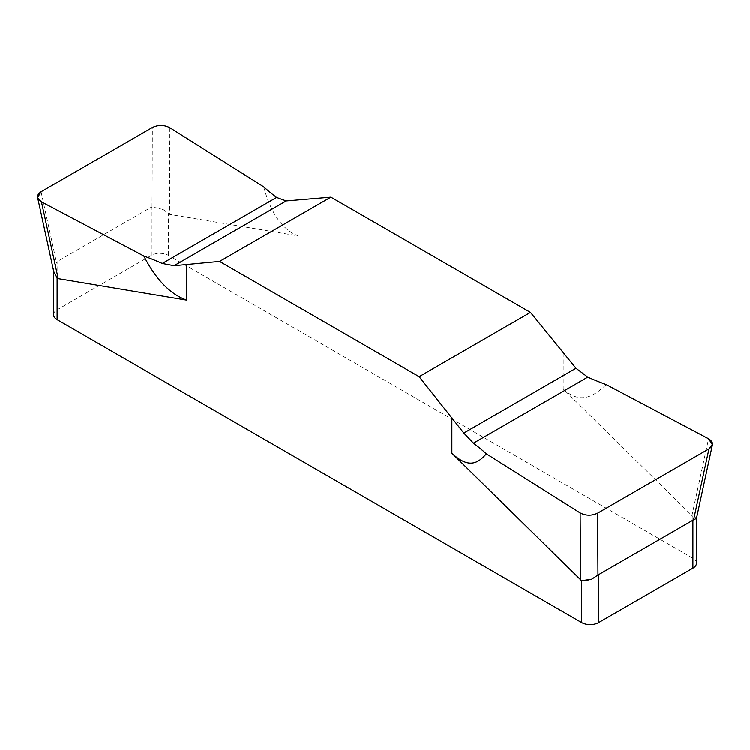 <?xml version="1.0" encoding="UTF-8"?>
<svg xmlns="http://www.w3.org/2000/svg" width="750" height="750" viewBox="0 0 750 750"><rect width="100%" height="100%" fill="white"/><g stroke="black" fill="none" stroke-linecap="round" stroke-linejoin="round"><path stroke-width="0.56" stroke-dasharray="3.75 2.81" d="M696.45 563.175A12.113 6.994 0 0 0 692.897 558.225L168.422 255.422A12.113 6.994 0 0 0 151.294 255.422L57.103 309.806A12.113 6.994 0 0 0 53.55 314.747M263.672 186.834C270.816 213.319 282.3 229.678 298.125 235.903L169.491 214.406L163.472 209.803L158.222 208.078L163.472 209.803M606.188 384.581C593.531 396.591 580.256 404.747 563.194 388.941L692.897 516.422L692.897 558.225M695.897 517.2L696.337 518.756L695.897 517.2L692.897 516.422M53.719 271.547L53.663 268.444L57.103 261.609L151.294 207.234L151.294 255.422M53.737 271.659L53.663 268.444M158.222 208.078L151.294 207.234M168.422 255.422L168.422 213.609M298.125 235.903L298.125 200.109M563.194 353.147L563.194 388.941M691.828 515.972L708.572 438.75M41.044 191.766L56.419 262.312M57.103 309.806L57.103 261.609M152.025 207.112L152.363 127.5M169.856 127.725L169.491 214.406M53.55 270.797L53.55 269.841"/><path stroke-width="1.12" d="M597.638 513.113L708.956 448.847L712.406 444.769L708.572 438.75L606.188 384.581A251.278 145.078 0 0 1 587.747 377.137L575.972 368.259L530.456 312.422L330.863 197.184L219.544 261.45L174.028 265.734L219.544 261.45L419.137 376.688L463.8 433.031L473.428 443.137A251.278 145.078 0 0 1 486.328 453.788C478.144 463.209 468.75 469.125 451.875 453.206L581.578 580.688L591.778 579.122L597.975 574.969L597.638 513.113C591.703 515.887 585.872 515.812 580.144 512.897L486.328 453.788L580.144 512.897C585.872 515.812 591.703 515.887 597.638 513.113L708.956 448.847L693.581 519.778L696.45 518.391L696.45 563.175A12.113 6.994 0 0 1 692.897 568.116L598.706 622.5A12.113 6.994 0 0 1 581.578 622.5L57.103 319.688A12.113 6.994 0 0 1 53.55 314.747L53.55 270.797M143.812 256.031L41.428 201.872L143.812 256.031A251.278 145.078 0 0 1 162.253 263.484L174.028 265.734L162.253 263.484A251.278 145.078 0 0 0 143.812 256.031C155.944 279.637 170.278 294.356 186.806 300.169L58.172 278.672L57.103 277.884L53.719 271.547M708.956 448.847C713.756 445.416 713.634 442.05 708.572 438.75L606.188 384.581A251.278 145.078 0 0 1 587.747 377.137L575.972 368.259L530.456 312.422L419.137 376.688L463.8 433.031L473.428 443.137A251.278 145.078 0 0 1 486.328 453.788M330.863 197.184L286.2 200.963L330.863 197.184L530.456 312.422M693.581 519.778L597.975 574.969M586.528 580.341L591.778 579.122M41.428 201.872L37.594 197.578L41.044 191.766L152.363 127.5C158.297 124.716 164.128 124.791 169.856 127.725L263.672 186.834A251.278 145.078 0 0 0 276.572 197.475L286.2 200.963L276.572 197.475A251.278 145.078 0 0 1 263.672 186.834L169.856 127.725C164.128 124.791 158.297 124.716 152.363 127.5L41.044 191.766C36.225 195.197 36.356 198.562 41.428 201.872L58.172 278.672M54.103 272.944L53.737 271.659M219.544 261.45L419.137 376.688M186.806 264.375L186.806 300.169M57.103 277.884L57.103 319.688M581.578 622.5L581.578 580.688M451.875 453.206L451.875 417.413M692.897 568.116L692.897 519.928M587.747 377.137L473.428 443.137M580.144 512.897L580.509 580.247M598.706 574.312L598.706 622.5M463.8 433.031L575.972 368.259M286.2 200.963L174.028 265.734M162.253 263.484L276.572 197.475M712.406 444.769L696.422 518.503M53.747 271.706L37.594 197.578"/></g></svg>
